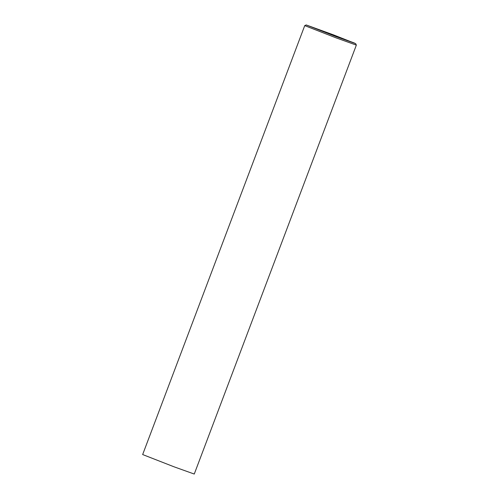<?xml version="1.0" encoding="UTF-8"?>
<svg xmlns="http://www.w3.org/2000/svg" width="499" height="499" viewBox="0 0 499 499"><rect width="100%" height="100%" fill="white"/><g stroke="black" fill="none" stroke-linecap="round" stroke-linejoin="round"><path stroke-width="0.75" d="M304.739 25.624L336.114 37.88L356.342 45.122L194.261 474.05L174.039 466.808L142.658 454.552L304.739 25.617L306.224 24.95L333.55 34.893L355.675 43.638L336.395 36.739L306.224 24.95M354.521 43.082L330.943 34.3M356.342 45.116L355.675 43.638"/></g></svg>
